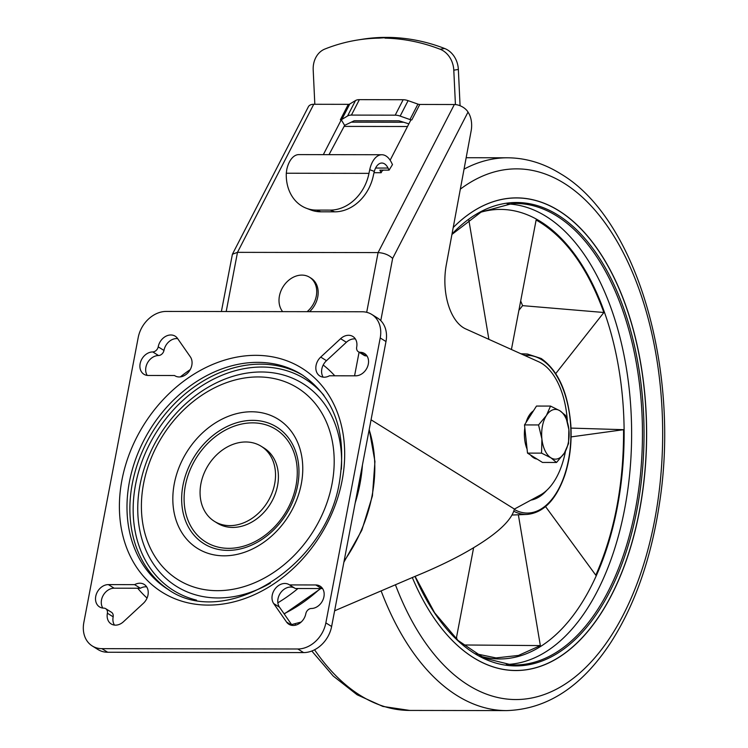 <?xml version="1.0" encoding="UTF-8"?>
<svg xmlns="http://www.w3.org/2000/svg" width="748" height="748" viewBox="0 0 748 748"><rect width="100%" height="100%" fill="white"/><g stroke="black" fill="none" stroke-linecap="round" stroke-linejoin="round"><path stroke-width="1.12" d="M314.824 104.281L313.197 69.938A22.113 18.363 80.9 0 1 324.875 49.041A221.128 183.662 80.9 0 1 357.525 40.018A221.128 183.662 80.9 0 1 378.956 38.129L389.558 37.409A221.128 183.662 80.9 0 1 444.677 48.508A22.113 18.363 80.9 0 1 458.356 69.452L460.076 105.739M357.525 40.018L362.088 39.289A221.128 183.662 80.9 0 1 383.509 37.4L389.558 37.409M378.956 38.129L383.509 37.4M384.996 38.139A221.128 183.662 80.9 0 1 440.123 49.237A22.113 18.363 80.9 0 1 453.793 70.181L455.429 104.57M403.733 122.261L351.27 122.167M408.866 123.841L399.61 120.989A2.768 1.571 27.3 0 0 398.553 120.821L354.758 120.746A2.768 1.571 27.3 0 0 353.898 120.914L345.006 125.178A4.142 2.356 -152.7 0 1 344.576 125.327L341.294 119.783L323.332 154.64M313.749 104.281L237.49 252.347L232.404 254.245L308.382 106.749A11.052 6.274 27.3 0 1 313.749 104.281L348.325 104.337L340.368 119.773L341.294 119.783M567.349 421.339A69.097 38.139 -89.9 0 0 538.7 361.78L465.649 328.886A49.751 27.461 -89.9 0 1 446.294 264.848L471.175 130.694A16.587 9.154 -89.9 0 0 468.753 113.303L468.024 112.069A11.052 6.274 27.3 0 0 454.345 104.524L419.778 104.458A4.142 2.356 27.3 0 1 417.926 104.112L408.099 100.653A11.052 6.274 27.3 0 0 403.163 99.727L359.367 99.652A11.052 6.274 27.3 0 0 355.506 100.559L349.774 104A4.142 2.356 27.3 0 1 348.325 104.337M373.935 172.872A6.91 4.217 149.4 0 1 374.252 172.713L381.153 172.732L379.862 170.133L389.082 170.142L392.485 164.588L391.447 162.503A23.497 12.968 90.1 0 0 381.845 154.743A23.497 12.968 90.1 0 0 369.736 169.674L368.97 173.368L286.297 173.227A41.458 33.828 -69 0 0 306.306 208.234A41.458 33.828 -69 0 0 316.376 210.095L330.205 210.113A41.458 33.828 -69 0 0 368.97 173.368M306.306 208.234L310.785 209.954A41.458 33.828 -69 0 0 320.845 211.806L334.683 211.834A41.458 33.828 -69 0 0 373.448 175.088L374.309 171.432A15.203 8.387 90.1 0 1 381.826 163.036A15.203 8.387 90.1 0 1 388.044 168.057L389.082 170.142M381.845 154.743L298.863 154.602A23.497 12.968 90.1 0 0 286.764 169.534L286.297 173.227M390.138 160.212L410.904 119.895L411.821 119.904A4.142 2.356 27.3 0 1 409.969 119.558L400.152 116.09A11.052 6.274 27.3 0 0 395.206 115.164L351.42 115.089A11.052 6.274 27.3 0 0 347.558 115.996L341.817 119.437A4.142 2.356 27.3 0 1 340.368 119.773M329.008 154.649L344.706 125.29M344.136 126.403L407.501 126.506M383.462 170.133A6.91 4.217 149.4 0 1 382.116 170.853L381.153 172.732M226.195 311.533L237.49 252.347L378.086 252.59L366.688 312.309M232.404 254.245L221.389 311.523M468.024 112.069L392.644 258.415C388.848 254.89 383.995 252.946 378.086 252.59L454.345 104.524M371.055 419.796L514.409 509.07C511.136 521.87 493.568 537.036 461.722 554.539C447.865 562.038 432.297 569.322 415.028 576.381L334.618 610.798M565.488 451.175A69.097 38.139 -89.9 0 1 540.28 495.045L514.409 509.07M301.154 622.065L291.589 624.58M274.675 483.872A44.225 34.894 121.9 0 1 214.424 521.347A44.225 34.894 121.9 0 1 208.178 465.359A44.225 34.894 121.9 0 1 261.174 446.266A44.225 34.894 121.9 0 1 274.675 483.872M261.174 446.266L264.063 448.061A44.225 34.894 121.9 0 1 277.555 485.667A44.225 34.894 121.9 0 1 217.303 523.142L214.424 521.347M174.293 483.694A76.156 60.083 121.9 0 1 281.454 421.479A76.156 60.083 121.9 0 1 257.649 546.236A76.156 60.083 121.9 0 1 174.293 483.694M332.019 483.965A112.995 89.143 121.9 0 1 173.031 576.278A112.995 89.143 121.9 0 1 208.337 391.176A112.995 89.143 121.9 0 1 332.019 483.965M362.425 465.032A146.496 115.575 121.9 0 1 359.956 484.012A146.496 115.575 121.9 0 1 355.178 503.002M297.994 588.508A146.496 115.575 121.9 0 1 277.854 602.804M147.047 598.073A146.496 115.575 121.9 0 1 137.707 588.237M180.315 376.899A146.496 115.575 121.9 0 1 190.244 369.596M323.211 365.024A146.496 115.575 121.9 0 1 334.786 375.795M282.641 311.636A22.113 17.447 121.9 0 1 284.773 284.343A22.113 17.447 121.9 0 1 309.55 277.237L311 278.134A22.113 17.447 121.9 0 1 317.75 296.937A22.113 17.447 121.9 0 1 309.569 311.682M309.55 277.237A22.113 17.447 121.9 0 1 316.301 296.04A22.113 17.447 121.9 0 1 307.119 311.673M114.463 625.085A12.436 9.818 -58.1 0 1 113.163 616.82L107.403 613.229A12.436 9.818 -58.1 0 0 111.172 623.944A12.436 9.818 -58.1 0 0 123.457 621.747L143.345 603.337A12.436 9.818 -58.1 0 0 144.196 584.422A12.436 9.818 -58.1 0 0 134.621 584.646L108.367 584.599A12.436 9.818 -58.1 0 0 96.52 593.697A12.436 9.818 -58.1 0 0 99.54 606.927A12.436 9.818 -58.1 0 0 103.907 608.133A5.535 4.366 -58.1 0 1 105.683 608.666A5.535 4.366 -58.1 0 1 107.403 613.229M113.163 616.82A5.535 4.366 -58.1 0 0 111.452 612.257L105.683 608.666M146.673 586.871A12.436 9.818 -58.1 0 0 140.39 588.237L114.126 588.19A12.436 9.818 -58.1 0 0 103.233 595.315A12.436 9.818 -58.1 0 0 102.831 608.068M140.39 588.237L134.621 584.646M83.841 622.476A27.639 21.804 -58.1 0 0 92.285 645.982A27.639 21.804 -58.1 0 0 101.906 648.656L297.826 648.993A27.639 21.804 -58.1 0 0 325.857 622.897L380.218 337.956A27.639 21.804 -58.1 0 0 371.775 314.45A27.639 21.804 -58.1 0 0 362.154 311.766L166.234 311.43A27.639 21.804 -58.1 0 0 138.202 337.535L83.841 622.476M92.285 645.982L98.053 649.573A27.639 21.804 -58.1 0 0 107.675 652.247L303.594 652.593A27.639 21.804 -58.1 0 0 331.626 626.487L385.987 341.546A27.639 21.804 -58.1 0 0 377.544 318.04L371.775 314.45M148.254 375.468L174.518 375.515A12.436 9.818 -58.1 0 0 174.882 375.758A12.436 9.818 -58.1 0 0 188.608 372.027A12.436 9.818 -58.1 0 0 190.357 356.861L177.51 338.405A12.436 9.818 -58.1 0 0 175.182 336.179A12.436 9.818 -58.1 0 0 158.211 346.857A5.535 4.366 -58.1 0 1 152.779 351.943A12.436 9.818 -58.1 0 0 140.914 361.013A12.436 9.818 -58.1 0 0 143.925 374.262A12.436 9.818 -58.1 0 0 148.254 375.468M175.256 375.973L174.518 375.515M147.216 375.403A12.436 9.818 -58.1 0 1 147.627 362.64A12.436 9.818 -58.1 0 1 158.539 355.534L152.779 351.943M158.539 355.534A5.535 4.366 -58.1 0 0 163.98 350.447L158.211 346.857M177.669 338.629A12.436 9.818 -58.1 0 0 163.98 350.447M340.602 338.685L320.724 357.086A12.436 9.818 -58.1 0 0 319.864 376.001A12.436 9.818 -58.1 0 0 329.438 375.786L355.702 375.823A12.436 9.818 -58.1 0 0 367.539 366.735A12.436 9.818 -58.1 0 0 364.519 353.505A12.436 9.818 -58.1 0 0 360.153 352.299A5.535 4.366 -58.1 0 1 358.376 351.766A5.535 4.366 -58.1 0 1 356.665 347.203A12.436 9.818 -58.1 0 0 352.888 336.488A12.436 9.818 -58.1 0 0 340.602 338.685L346.371 342.275L326.483 360.676A12.436 9.818 -58.1 0 0 323.155 377.151M355.365 338.938A12.436 9.818 -58.1 0 0 346.371 342.275M358.376 351.766L364.145 355.356A5.535 4.366 -58.1 0 0 365.922 355.889L360.153 352.299M366.997 355.954A12.436 9.818 -58.1 0 0 365.922 355.889M273.703 603.571L286.549 622.027A12.436 9.818 -58.1 0 0 288.878 624.253A12.436 9.818 -58.1 0 0 305.848 613.566A5.535 4.366 -58.1 0 1 311.29 608.489A12.436 9.818 -58.1 0 0 323.155 599.41A12.436 9.818 -58.1 0 0 320.135 586.161A12.436 9.818 -58.1 0 0 315.806 584.964L289.541 584.917A12.436 9.818 -58.1 0 0 289.177 584.674A12.436 9.818 -58.1 0 0 275.451 588.395A12.436 9.818 -58.1 0 0 273.703 603.571L279.471 607.161L292.159 625.393M322.612 588.611A12.436 9.818 -58.1 0 0 321.575 588.554L295.31 588.508L289.541 584.917M294.572 588.04A12.436 9.818 -58.1 0 0 281.052 592.201A12.436 9.818 -58.1 0 0 279.471 607.161M169.478 590.275A126.515 99.811 121.9 0 1 153.078 431.044A126.515 99.811 121.9 0 1 303.211 375.524M453.223 227.514A236.321 130.433 -89.9 0 1 646.169 413.522A236.321 130.433 -89.9 0 1 473.568 657.726A236.321 130.433 -89.9 0 1 429.567 611.21A236.321 130.433 -89.9 0 1 412.307 577.503M453.213 227.542A236.256 130.395 -89.9 0 1 646.076 413.56A236.256 130.395 -89.9 0 1 473.521 657.66A236.256 130.395 -89.9 0 1 429.548 611.191M452.016 234.002A231.702 127.889 -89.9 0 1 557.952 215.069A231.702 127.889 -89.9 0 1 620.036 568.929A231.702 127.889 -89.9 0 1 415 576.399M468.772 219.632L488.883 339.349M511.426 349.503L536.129 220.006C564.787 236.274 587.367 267.111 603.879 312.496L555.745 373.57M571.005 428.099L623.57 429.689C623.823 484.124 614.566 532.632 595.81 575.203L545.572 506.611M518.364 514.774L540.346 645.589L518.495 655.435L496.027 657.922L475.803 653.743M456.243 638.783L473.606 547.779M463.264 644.972L540.346 645.589M456.944 639.447L456.561 637.146M571.098 436.897L623.57 429.689M518.906 310.317L522.59 305.642L603.879 312.496M522.59 305.642L520.683 300.976M527.508 453.11L542.487 462.442L556.54 462.47L550.902 457.804L541.561 453.138L527.508 453.11L526.003 439.02L524.507 424.92L536.484 406.061L550.537 406.08L559.878 410.755L565.516 415.411L568.873 429.511L568.517 443.611L564.385 453.045L556.54 462.47M537.055 459.057A24.88 13.726 -89.9 0 1 533.614 457.776A24.88 13.726 -89.9 0 1 530.472 454.962M527.088 449.127A24.88 13.726 -89.9 0 1 524.825 427.959M525.994 422.573A24.88 13.726 -89.9 0 1 533.418 410.886M541.561 453.138L541.907 439.048L538.551 424.948L546.395 415.514L550.537 406.08M538.551 424.948L524.507 424.92M564.385 453.045A24.88 13.726 -89.9 0 1 550.902 457.804A24.88 13.726 -89.9 0 1 541.907 439.048A24.88 13.726 -89.9 0 1 546.395 415.514A24.88 13.726 -89.9 0 1 559.878 410.755A24.88 13.726 -89.9 0 1 568.873 429.511A24.88 13.726 -89.9 0 1 564.385 453.045M388.044 168.057L375.599 168.038M334.683 211.834L330.205 210.113M320.845 211.806L316.376 210.095M419.778 104.458L411.821 119.904M349.774 104L341.817 119.437M355.506 100.559L347.558 115.996M417.926 104.112L409.969 119.558M408.099 100.653L400.152 116.09M403.163 99.727L395.206 115.164M359.367 99.652L351.42 115.089M392.644 258.415L380.779 320.64M296.002 485.695A66.338 52.332 121.9 0 1 202.661 539.888A66.338 52.332 121.9 0 1 223.39 431.222A66.338 52.332 121.9 0 1 296.002 485.695M297.639 485.471A68.741 54.239 121.9 0 1 227.906 550.388A68.741 54.239 121.9 0 1 182.98 485.274A68.741 54.239 121.9 0 1 252.712 420.348A68.741 54.239 121.9 0 1 297.639 485.471M270.402 583.15A119.474 94.257 121.9 0 1 139.39 528.116A119.474 94.257 121.9 0 1 234.152 375.945A119.474 94.257 121.9 0 1 341.34 469.239M196.518 600.13A124.523 98.24 121.9 0 1 135.556 484.62A124.523 98.24 121.9 0 1 216.378 377.749A124.523 98.24 121.9 0 1 323.978 395.44M369.166 429.707A139.109 109.741 121.9 0 1 372.13 495.419A139.109 109.741 121.9 0 1 344.099 561.084M320.238 588.545A139.109 109.741 121.9 0 1 284.053 613.743M359.077 352.205L354.571 375.823M374.309 171.432L369.736 169.674M453.793 70.181L458.356 69.452M440.123 49.237L444.677 48.508M114.126 588.19L108.367 584.599M107.675 652.247L101.906 648.656M303.594 652.593L297.826 648.993M331.626 626.487L325.857 622.897M385.987 341.546L380.218 337.956M326.483 360.676L320.724 357.086M291.898 625.356L286.549 622.027M321.575 588.554L315.806 584.964M342.135 480.403A132.041 104.168 121.9 0 1 156.351 588.265A132.041 104.168 121.9 0 1 197.612 371.971A132.041 104.168 121.9 0 1 342.135 480.403M168.038 589.396A126.515 99.811 121.9 0 1 150.189 429.249A126.515 99.811 121.9 0 1 301.79 374.617C334.431 397.076 347.035 432.587 339.592 481.16C326.605 566.825 224.531 629.76 168.038 589.396M460.338 189.151A265.344 146.458 -89.9 0 1 564.086 183.251A265.344 146.458 -89.9 0 1 632.677 594.623A265.344 146.458 -89.9 0 1 395.421 584.749M381.19 591.07A276.405 152.555 -89.9 0 0 506.508 710.6L409.708 710.432A276.405 152.555 -89.9 0 1 314.562 649.778M298.985 623.71A276.405 152.555 -89.9 0 1 298.517 622.794M464.05 169.142A276.405 152.555 -89.9 0 1 507.462 157.791L466.163 157.725M546.695 490.389A66.226 36.549 -89.9 0 1 530.874 500.141M524.853 355.543A78.83 43.506 -89.9 0 1 541.608 359.676A78.83 43.506 -89.9 0 1 568.704 458.795A78.83 43.506 -89.9 0 1 514.315 509.472M522.235 354.365A80.214 44.272 -89.9 0 1 527.443 354.038L541.187 358.498C558.335 370.653 568.228 392.962 570.864 425.416C571.855 443.162 569.845 459.749 564.824 475.167C556.241 499.664 543.684 512.754 527.162 514.418A80.214 44.272 -89.9 0 1 513.801 511.239M480.768 212.226A224.774 124.056 -89.9 0 1 540.626 221.604A224.774 124.056 -89.9 0 1 620.344 488.827A224.774 124.056 -89.9 0 1 480.001 656.071M507.163 203.933A230.3 127.113 -89.9 0 1 546.068 216.387A230.3 127.113 -89.9 0 1 630.022 470.202A230.3 127.113 -89.9 0 1 506.368 664.458M451.932 234.442L481.188 212.011L512.436 203.512A230.758 127.366 -89.9 0 1 556.727 215.966A230.758 127.366 -89.9 0 1 640.4 475.045A230.758 127.366 -89.9 0 1 511.641 664.897L484.143 658.1L458.038 640.456L434.625 612.771L415.093 576.362M369.222 429.417L374.944 461.507L372.429 495.887L361.826 530.248L343.893 562.169M320.845 588.545L284.221 613.986M409.708 710.432L382.854 706.43L357.114 694.78L333.262 676.08L311.804 651.012M295.694 625.132L294.946 623.739M506.508 710.6C547.153 709.366 581.972 686.58 610.966 642.251C634.977 604.683 651.106 558.644 659.362 504.115C680.521 370.765 637.1 218.771 560.71 173.854C543.721 163.27 525.975 157.922 507.462 157.791M527.443 354.038L520.87 353.757M527.162 514.418L512.071 515.035"/></g></svg>

